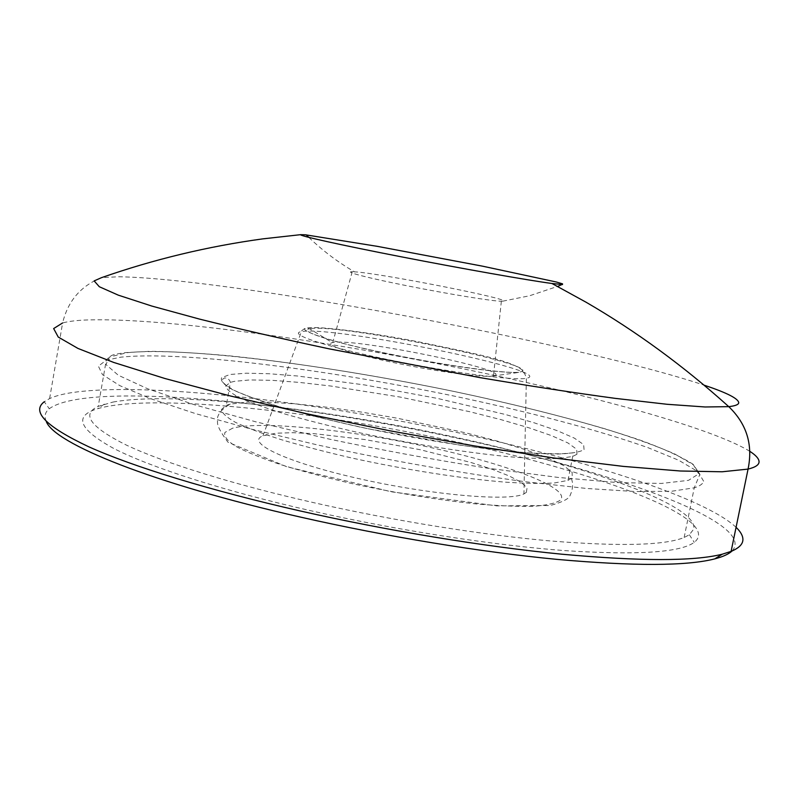 <?xml version="1.0" encoding="UTF-8"?>
<svg xmlns="http://www.w3.org/2000/svg" width="799" height="799" viewBox="0 0 799 799"><rect width="100%" height="100%" fill="white"/><g stroke="black" fill="none" stroke-linecap="round" stroke-linejoin="round"><path stroke-width="0.6" stroke-dasharray="4 3" d="M46.262 421.413C44.005 416.449 45.004 412.214 49.278 408.708C86.941 381.413 286.402 401.248 453.023 437.283C606.97 469.692 758.421 522.276 732.054 550.99M736.069 527.31C703.689 497.048 581.312 458.906 454.811 432.039C309.473 400.948 144.16 381.393 70.622 392.818C61.863 394.247 54.861 396.174 49.608 398.581L44.275 401.757L49.278 408.708M352.699 271.73L352.259 271.73C343.31 271.61 368.738 278.192 409.318 286.232C449.787 294.272 492.913 301.263 501.353 301.243L502.791 301.173C515.375 299.865 379.365 273.038 354.446 271.82L352.699 271.73M494.691 375.66C512.219 370.117 355.405 338.077 333.263 342.461L332.284 342.641C323.395 344.499 350.342 353.558 393.418 362.546C436.374 371.555 482.626 377.727 492.923 376.069L494.691 375.66M526.361 492.374L527.06 487.859L521.178 482.306L509.333 476.024L492.334 469.333L471.12 462.531L420.174 449.717L364.963 439.56L314.117 433.667L293.023 432.698L276.204 433.198L262.981 435.795C244.943 442.406 285.822 462.182 358.521 478.561C431.061 495.04 509.123 501.712 523.934 493.922L526.361 492.374M230.282 404.094L226.277 405.323L221.483 409.468C221.912 413.013 226.536 417.298 235.365 422.301C246.641 427.665 261.822 433.418 280.898 439.56C301.952 445.812 325.473 451.934 351.46 457.937C404.684 469.642 462.112 478.631 505.228 482.147C525.482 483.465 541.972 483.715 554.726 482.916L567.979 480.389L572.284 477.842L572.124 472.319L563.525 465.497L547.425 457.777L525.003 449.537L497.487 441.148L466.167 432.938L397.183 418.197L362.037 412.174L328.139 407.37L296.769 403.984L269.233 402.197L246.831 402.157L230.282 404.094M447.72 440.069C309.902 410.326 151.121 393.188 97.748 408.669C73.408 415.919 78.652 429.133 113.488 448.329C150.232 467.225 223.311 490.896 312.429 511.1C398.451 530.556 493.672 545.308 564.963 550.631C637.043 555.325 680.139 552.568 694.271 542.361C724.443 518.072 589.492 469.922 447.72 440.069M112.949 402.067C172.614 391.16 318.961 407.959 447.75 435.635C576.299 462.811 698.036 504.039 693.852 528.968L689.357 534.761L684.144 537.497C664.658 545.387 620.304 546.566 551.06 541.013C482.806 535.01 395.115 520.998 315.595 503.1C233.088 484.484 164.125 462.881 126.502 445.153C90.327 427.115 80.899 414.192 98.227 406.381L112.949 402.067M749.852 451.345C708.423 425.967 571.744 389.962 434.846 363.155C297.618 336.379 151.381 316.883 83.186 320.119C74.557 320.619 67.705 321.568 62.612 322.956C67.925 300.923 80.909 285.812 101.573 277.633L118.362 276.764C227.975 278.162 580.404 343.79 704.149 385.168M310.941 328.559C341.383 324.064 541.193 364.604 521.517 371.635L519.38 372.134C506.906 374.212 445.852 365.932 388.813 354.027C331.645 342.152 297.158 330.676 309.603 328.749L310.941 328.559M528.449 377.757C548.613 369.657 335.97 326.441 302.711 331.455L301.413 331.635C287.31 333.732 323.975 346.247 385.887 359.16C447.66 372.104 513.637 380.863 526.381 378.307L528.449 377.757M232.599 428.204L224.938 432.419C223.73 436.124 227.126 440.658 235.146 446.022C245.892 451.775 260.983 457.947 280.409 464.529C302.032 471.2 326.312 477.642 353.258 483.874C395.865 493.023 436.394 499.655 474.856 503.799C498.356 505.847 518.122 506.666 534.151 506.256C547.605 505.168 556.454 503.04 560.698 499.874C570.336 487.6 505.048 463.45 426.316 446.581C347.635 429.582 260.704 420.574 232.599 428.204M576.958 454.241L572.713 456.449L559.54 458.456C546.836 458.936 530.376 458.386 510.162 456.818C467.075 452.823 409.607 443.635 356.294 432.079C330.257 426.177 306.676 420.214 285.553 414.202C266.397 408.299 251.146 402.836 239.8 397.802C230.901 393.128 226.207 389.193 225.718 385.997L230.422 382.361L234.397 381.343L250.047 379.934L272.229 380.344L299.655 382.431L330.996 386.047L400.209 397.073L469.572 411.675L501.133 419.685L528.898 427.785L551.57 435.645L567.879 442.926L576.668 449.258L576.958 454.241M584.069 449.587L583.6 444.554L574.361 438.132L557.382 430.731L533.892 422.711L505.198 414.441L437.502 398.421L364.803 384.968L297.488 375.999L269.163 373.742L246.202 373.193L229.942 374.491L221.623 377.697C220.244 380.773 223.87 384.758 232.499 389.672C244.095 395.036 260.434 400.968 281.528 407.45C305.028 414.112 331.455 420.703 360.778 427.225C407.19 436.933 451.195 444.374 492.813 449.537C518.161 452.274 539.365 453.792 556.434 454.072C570.676 453.662 579.884 452.164 584.069 449.587M703.599 481.188L697.996 471.65L678.651 460.234L647.929 447.64C598.791 430.192 529.517 412.024 455.27 396.324C325.612 369.268 181.273 350.731 120.809 357.173L106.277 360.179L98.367 366.142L102.492 374.671L119.85 385.657L150.961 398.801L195.445 413.582L251.775 429.243L317.173 444.873C389.133 460.464 459.055 472.808 526.95 481.937L586.796 488.489L635.704 491.565L671.769 491.235L694.251 487.819C699.884 486.062 703 483.854 703.599 481.188M127.131 352.679C185.857 346.756 327.76 365.173 455.33 391.73C510.861 403.485 560.938 415.909 605.582 428.993C633.237 437.602 656.239 445.902 674.596 453.882L693.402 464.838L698.706 473.897L688.498 480.349L661.462 483.445L617.447 482.576L557.962 477.412L486.451 468.004C434.306 459.775 381.882 450.137 329.158 439.09L256.089 421.902L194.367 404.733L147.815 388.843L118.302 375.24L105.937 364.524L109.553 356.993L127.131 352.679M49.608 398.581L62.612 322.956M502.791 301.173L529.567 295.77L557.552 286.422M308.823 237.383C322.706 250.706 337.917 262.182 354.446 271.82M262.981 435.795L301.413 331.635C300.853 331.355 302.192 330.157 305.438 328.049L308.634 327.74C318.731 326.262 368.329 332.084 417.787 341.672C467.006 352.189 514.806 360.369 523.824 371.735C521.787 373.133 524.214 370.157 526.381 378.307L523.934 493.922M492.923 376.069L519.66 372.284C501.223 373.782 434.936 363.835 378.416 351.63C320.129 339.345 296.239 328.409 307.066 328.319L309.603 328.749L332.284 342.641M571.355 478.671C573.372 483.475 572.923 489.148 569.997 495.72C568.678 498.956 562.096 502.231 550.241 505.517L496.738 505.867L391.44 491.814L286.811 466.766L227.955 442.187C220.484 432.159 217.018 425.378 217.548 421.852C216.299 415.84 220.354 410.007 229.703 404.354L230.841 403.964M567.979 480.389L572.713 456.449C573.512 453.602 573.183 452.444 571.704 452.963L560.618 453.832L535.71 453.353C514.516 451.904 489.397 449.188 460.364 445.203L368.379 428.803C338.027 422.212 310.521 415.5 285.862 408.669C263.66 401.987 246.412 395.875 234.117 390.321C225.108 384.958 221.033 381.453 221.872 379.805L224.519 377.967C227.445 377.827 229.413 379.295 230.422 382.361L226.277 405.323M352.259 271.73L332.764 342.541M501.353 301.243L493.472 375.979M104.299 404.134L97.748 408.669M684.144 537.497L694.251 487.819L699.904 474.276L693.083 464.279C681.377 456.818 663.979 448.848 640.868 440.389C590.691 423.17 520.678 405.243 446.232 389.842C371.395 374.711 294.601 362.546 229.613 355.845C197.932 352.988 171.246 351.49 149.553 351.34L125.713 352.579C111.99 354.716 111.161 354.536 106.277 360.179L98.227 406.381M689.357 534.761L694.271 542.361"/><path stroke-width="1.2" d="M732.054 550.99C728.768 554.097 723.005 556.723 714.765 558.881C686.701 566.082 634.066 566.241 556.863 559.37C480.828 552.069 386.416 536.608 300.843 517.183C151.95 483.545 53.873 443.255 46.262 421.413M44.275 401.757C31.221 411.585 46.002 426.576 88.629 446.731C132.714 466.566 209.188 490.296 300.204 510.961C387.655 530.756 484.204 546.616 561.767 554.196C640.518 561.337 694.021 561.337 722.276 554.196L731.115 551.38C738.885 548.154 742.82 544.249 742.91 539.685C742.97 535.869 740.693 531.754 736.069 527.31M305.448 234.796L300.674 234.666C298.526 235.635 340.184 244.923 401.198 256.799C462.102 268.664 528.289 280.339 551.949 283.485L562.496 284.544L562.556 283.855L556.304 281.997L482.616 266.187L377.388 246.362L305.448 234.796M62.612 322.956L53.653 328.559L58.247 337.058L77.952 348.424L113.628 362.416L165.053 378.546L230.601 396.034L307.106 413.842L390.032 430.831L473.967 445.842L553.377 457.917L623.38 466.396L680.349 471.001L722.136 471.78L748.064 469.093C755.584 467.255 759.25 464.738 759.05 461.532C758.83 458.566 755.774 455.17 749.852 451.345M300.674 234.666L262.701 238.881C207.55 246.452 153.837 259.365 101.573 277.633L94.152 280.898L99.316 286.731L118.342 295.171L151.84 306.067L199.43 319.071C237.693 328.629 280.938 338.556 329.168 348.853L480.259 377.667C529.697 385.997 574.751 392.898 615.41 398.391L667.085 404.284L705.108 406.981L728.768 406.651C735.26 405.932 738.586 404.624 738.735 402.746C738.366 398.601 726.84 392.748 704.149 385.168M714.765 558.881L722.276 554.196M731.115 551.38L748.064 469.093C753.127 444.713 746.695 423.899 728.768 406.651C683.425 365.882 635.844 331.076 586.047 302.212L551.949 283.485M557.552 286.422L562.017 284.544M306.257 234.886L308.823 237.383"/></g></svg>

